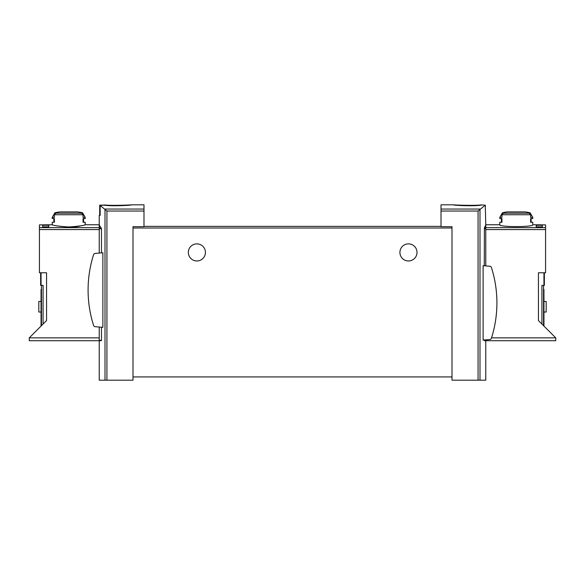 <?xml version="1.0" encoding="UTF-8"?>
<svg xmlns="http://www.w3.org/2000/svg" width="585" height="585" viewBox="0 0 585 585"><rect width="100%" height="100%" fill="white"/><g stroke="black" fill="none" stroke-linecap="round" stroke-linejoin="round"><path stroke-width="0.88" d="M481.111 205.123C474.501 206.432 452.578 205.357 453.419 204.83C452.578 204.947 474.486 205.854 481.111 204.918L485.294 205.174L478.069 211.031L478.069 380.184L485.769 380.184L485.769 340.719L484.351 340.719L484.285 340.309L485.769 340.309L485.769 340.719L555.75 340.719L555.75 337.867L491.539 337.867M453.565 204.816L441.01 204.816L441.01 226.666L451.993 226.666L451.993 376.93L133.007 376.93L133.007 380.184L99.231 380.184L99.231 340.719L101.388 340.719L101.476 340.309L99.231 340.309L99.231 340.719L29.25 340.719L29.25 337.867L46.559 320.558L46.559 272.764L39.422 272.764L39.422 224.903L52.24 224.757C53.22 225.496 58.719 226.256 68.716 227.024C78.719 226.256 84.211 225.496 85.198 224.757L99.231 224.757L99.231 253.078M99.706 215.397L99.706 205.174L103.889 205.123L100.159 205.511L100.159 215.397L99.231 215.397L99.231 224.757M451.993 228.011L133.007 228.011L133.007 226.666L143.99 226.666L143.99 211.031L106.931 211.031L100.159 205.511M143.99 211.031L143.99 204.816L131.581 204.83M103.889 205.123C110.507 206.432 132.393 205.357 131.581 204.83C132.459 204.947 110.514 205.854 103.889 204.918C110.514 205.854 132.459 204.947 131.581 204.83C132.393 205.357 110.507 206.432 103.889 205.123M101.476 252.881L101.476 228.779L99.231 224.911M101.476 327.234L101.476 340.309M102.872 252.757L102.872 327.359L95.158 326.686A1.828 1.828 0 0 1 93.578 325.414A116.569 116.569 0 0 1 93.578 254.702A1.828 1.828 0 0 1 95.158 253.437L102.872 252.757M485.294 205.174L485.769 224.911L484.373 228.004L485.769 228.004L485.769 265.897M484.285 265.765L484.373 228.004M483.115 265.663L483.115 340.09L489.842 339.497A1.828 1.828 0 0 0 491.422 338.232A116.569 116.569 0 0 0 491.422 267.52A1.828 1.828 0 0 0 489.842 266.248L483.115 265.663M478.069 380.184L451.993 380.184L451.993 376.93M441.01 226.38L143.99 226.38M133.007 228.011L133.007 376.93M399.913 252.42A8.541 8.541 0 0 1 412.732 245.02A8.541 8.541 0 0 1 412.732 259.82A8.541 8.541 0 0 1 399.913 252.42M188.341 252.42A8.541 8.541 0 0 1 201.16 245.02A8.541 8.541 0 0 1 201.16 259.82A8.541 8.541 0 0 1 188.341 252.42M99.231 327.037L99.231 340.309M485.769 339.856L485.769 340.309M40.643 272.764L40.643 285.378L43.085 285.378L43.085 324.031M42.676 225.298L42.676 226.856L42.676 225.298L48.782 225.298L48.782 226.856L48.782 225.298M82.565 212.816L85.198 217.371L83.048 217.371L83.048 214.739L81.622 213.167A60.489 60.489 0 0 0 79.926 212.816L82.565 212.816A61.03 61.03 0 0 0 77.608 211.88L59.824 211.88A61.03 61.03 0 0 0 54.866 212.816L57.505 212.816A60.489 60.489 0 0 0 55.809 213.167L54.39 214.739L54.39 217.371L52.24 217.371L52.24 218.593L54.39 218.593L54.39 222.256L52.24 222.256L52.24 224.757C51.48 225.313 71.736 228.735 80.898 225.773M85.198 224.757L85.198 222.256L83.048 222.256L83.048 218.593L85.198 218.593L85.198 217.371M42.676 226.856L48.782 226.856M41.455 325.662L41.455 285.378M41.052 289.451L41.455 289.451L41.052 289.451L41.052 292.705L41.455 292.705M41.052 326.064L41.052 292.705M41.052 301.45L38.815 301.45L38.815 312.032L41.052 312.032M83.048 222.256L83.567 222.256L83.567 218.593L83.048 218.593M54.39 222.256L53.864 222.256L53.864 218.593L54.39 218.593M544.357 272.764L544.357 285.378L541.915 285.378L541.915 324.031M542.324 225.298L542.324 226.856L542.324 225.298L536.218 225.298L536.218 226.856L536.218 225.298M530.61 214.739L529.191 213.167A60.489 60.489 0 0 0 527.495 212.816L530.134 212.816L532.759 217.371L530.61 217.371L530.61 214.739L501.952 214.739L501.952 217.371L499.802 217.371L499.802 218.593L501.952 218.593L501.952 222.256L499.802 222.256L499.802 224.757C498.837 227.207 533.732 227.199 532.759 224.757L532.759 222.256L530.61 222.256L530.61 218.593L532.759 218.593L532.759 217.371M530.134 212.816A61.03 61.03 0 0 0 525.176 211.88L507.392 211.88A61.03 61.03 0 0 0 502.435 212.816L505.074 212.816A60.489 60.489 0 0 0 503.378 213.167L501.952 214.739M542.324 226.856L536.218 226.856M532.759 224.757L545.578 224.903L545.578 272.764L538.441 272.764L538.441 320.558L555.75 337.867M499.802 224.757L485.769 224.757L485.769 228.004M543.545 325.662L543.545 285.378M543.545 289.451L543.948 289.451L543.948 326.064M543.948 312.032L546.185 312.032L546.185 301.45L543.948 301.45M501.952 218.593L501.433 218.593L501.433 222.256L501.952 222.256M530.61 218.593L531.136 218.593L531.136 222.256L530.61 222.256M480.051 209.05L441.01 209.05M143.99 209.05L104.949 209.05M105 209.101L105 380.184M480 209.101L480 380.184M478.069 211.031L441.01 211.031M106.931 211.031L106.931 380.184M101.476 228.779L99.231 228.779M101.359 228.004L99.231 228.004M484.285 228.779L485.769 228.779M83.048 214.739L54.39 214.739M39.422 227.631L99.231 227.631M41.052 272.764L41.052 285.378M29.25 337.867L99.231 337.867M39.422 229.569L99.231 229.569M81.622 213.167L55.809 213.167M545.578 227.631L485.769 227.631M543.948 272.764L543.948 285.378M545.578 229.569L485.769 229.569M543.948 292.705L543.545 292.705M529.191 213.167L503.378 213.167M54.866 212.816L52.24 217.371M502.435 212.816L499.802 217.371"/></g></svg>
